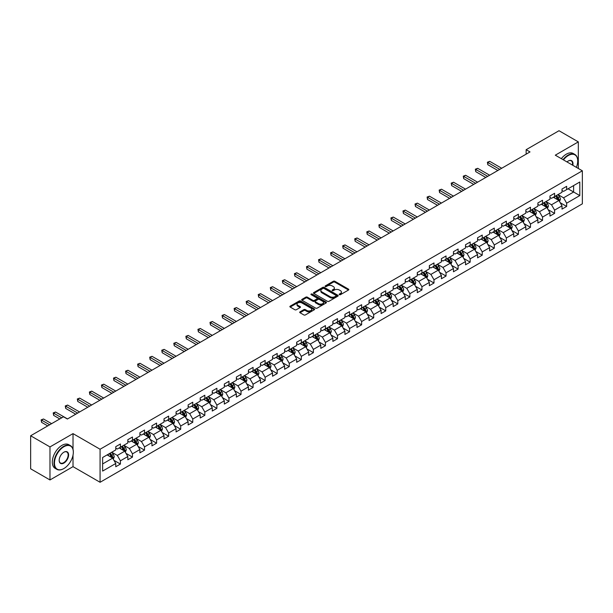 <?xml version="1.0" encoding="UTF-8"?>
<svg xmlns="http://www.w3.org/2000/svg" width="613" height="613" viewBox="0 0 613 613"><rect width="100%" height="100%" fill="white"/><g stroke="black" fill="none" stroke-linecap="round" stroke-linejoin="round"><path stroke-width="0.92" d="M339.38 294.684A0.751 0.437 0 0 0 340.445 294.684L348.506 290.026A1.073 0.621 0 0 0 348.82 289.589A1.073 0.621 0 0 0 348.506 289.152L334.844 281.267A1.073 0.621 0 0 0 333.326 281.267L325.265 285.919A0.751 0.437 0 0 0 326.331 286.532L327.373 285.934A3.433 1.985 0 0 1 332.231 285.934L333.365 286.593A3.433 1.985 0 0 1 334.369 287.995A3.433 1.985 0 0 1 333.365 289.397L332.323 289.995A0.751 0.437 0 0 0 333.388 290.608L334.43 290.01A3.433 1.985 0 0 1 339.288 290.01L340.422 290.662A3.433 1.985 0 0 1 341.426 292.064A3.433 1.985 0 0 1 340.422 293.466L339.38 294.071A0.751 0.437 0 0 0 339.38 294.684L339.38 294.071M300.01 311.848A1.073 0.621 0 0 0 299.696 312.285A1.073 0.621 0 0 0 300.01 312.722L303.849 314.936A1.073 0.621 0 0 0 305.366 314.936L314.316 309.764A1.073 0.621 0 0 0 314.63 309.327A1.073 0.621 0 0 0 314.316 308.891L300.661 301.006A1.073 0.621 0 0 0 299.144 301.006L290.187 306.171A1.073 0.621 0 0 0 289.872 306.615A1.073 0.621 0 0 0 290.187 307.052L294.815 309.726A1.073 0.621 0 0 0 296.332 309.726L300.163 307.511A1.073 0.621 0 0 0 300.477 307.075A1.073 0.621 0 0 0 300.163 306.638L297.872 305.312A2.873 1.655 0 0 1 297.029 304.14A2.873 1.655 0 0 1 298.799 302.607A2.873 1.655 0 0 1 301.925 302.968L310.921 308.155A2.873 1.655 0 0 1 311.764 309.327A2.873 1.655 0 0 1 309.994 310.86A2.873 1.655 0 0 1 306.86 310.5L305.366 309.634A1.073 0.621 0 0 0 303.849 309.634L300.01 311.848L300.01 312.722M73.016 433.621L49.975 446.923L30.65 435.766L30.65 468.799L49.975 479.956L73.016 466.654L100.08 482.278L100.08 449.245L73.016 433.621L73.016 449.298M578.327 168.483L578.327 141.887L555.294 155.181L582.35 170.805L100.08 449.245M578.327 141.887L559.002 130.722L526.146 149.695L526.146 154.154M30.65 435.766L63.507 416.794L67.376 419.024L530.007 151.924L526.146 149.695M327.449 301.312A1.073 0.621 0 0 0 328.966 301.312L337.916 296.14A1.073 0.621 0 0 0 338.23 295.704A1.073 0.621 0 0 0 337.916 295.267L324.262 287.382A1.073 0.621 0 0 0 322.744 287.382L313.787 292.547A1.073 0.621 0 0 0 313.473 292.983A1.073 0.621 0 0 0 313.787 293.428L327.449 301.312M311.465 294.845A0.751 0.437 0 0 1 312.232 294.953L312.232 294.056L326.116 302.079A1.073 0.621 0 0 1 326.43 302.516A1.073 0.621 0 0 1 326.116 302.952L317.166 308.124A1.073 0.621 0 0 1 315.649 308.124L301.987 300.24L301.987 299.359A1.073 0.621 0 0 0 301.673 299.803A1.073 0.621 0 0 0 301.987 300.24M301.987 299.359L305.818 297.152A1.073 0.621 0 0 1 307.335 297.152L312.875 300.347A1.073 0.621 0 0 0 314.392 300.347L316.936 298.876A1.073 0.621 0 0 0 317.25 298.439A1.073 0.621 0 0 0 316.936 298.002L311.166 294.677A0.751 0.437 0 0 1 312.232 294.056M100.08 482.278L582.35 203.838L582.35 170.805M113.957 460.34L120.409 464.064L120.409 460.807L127.833 456.524L127.833 459.781L132.469 457.099L132.469 453.842L139.894 449.559L139.894 452.815L144.53 450.141L144.53 446.877L151.955 442.594L151.955 445.85L156.591 443.176L156.591 439.919L164.016 435.628L164.016 438.893L168.652 436.211L168.652 432.954L176.077 428.671L176.077 431.927L180.712 429.246L180.712 425.989L188.137 421.706L188.137 424.962L192.773 422.288L192.773 419.024L200.198 414.74L200.198 417.997L204.834 415.323L204.834 412.066L212.259 407.775L212.259 411.039L216.895 408.358L216.895 405.101L224.32 400.818L224.32 404.074L228.956 401.392L228.956 398.136L236.38 393.853L236.38 397.109L241.016 394.435L241.016 391.171L248.441 386.887L248.441 390.144L253.077 387.47L253.077 384.213L260.502 379.93L260.502 383.186L265.138 380.504L265.138 377.248L272.563 372.965L272.563 376.221L277.199 373.547L277.199 370.283L284.624 365.999L284.624 369.256L289.259 366.582L289.259 363.325L296.684 359.034L296.684 362.298L301.32 359.616L301.32 356.36L308.745 352.077L308.745 355.333L313.381 352.651L313.381 349.395L320.806 345.111L320.806 348.368L325.442 345.694L325.442 342.429L332.867 338.146L332.867 341.403L337.502 338.728L337.502 335.472L344.927 331.181L344.927 334.445L349.563 331.763L349.563 328.507L356.988 324.223L356.988 327.48L361.624 324.798L361.624 321.541L369.049 317.258L369.049 320.515L373.685 317.841L373.685 314.576L381.11 310.293L381.11 313.549L385.746 310.875L385.746 307.619L393.171 303.328L393.171 306.592L397.806 303.91L397.806 300.654L405.231 296.37L405.231 299.627L409.867 296.945L409.867 293.688L417.292 289.405L417.292 292.662L421.928 289.987L421.928 286.723L429.353 282.44L429.353 285.696L433.989 283.022L433.989 279.766L441.414 275.475L441.414 278.739L446.049 276.057L446.049 272.8L453.467 268.517L453.467 271.774L458.11 269.092L458.11 265.835L465.528 261.552L465.528 264.808L470.171 262.134L470.171 258.87L477.588 254.587L477.588 257.851L482.232 255.169L482.232 251.912L489.649 247.629L489.649 250.886L494.293 248.204L494.293 244.947L501.71 240.664L501.71 243.92L506.353 241.246L506.353 237.982L513.771 233.699L513.771 236.955L518.414 234.281L518.414 231.024L525.831 226.733L525.831 229.998L530.475 227.316L530.475 224.059L537.892 219.776L537.892 223.032L542.536 220.351L542.536 217.094L549.953 212.811L549.953 216.067L554.596 213.393L554.596 210.129L562.014 205.845L562.014 209.102L566.657 206.428L566.657 203.171L579.798 195.578L579.798 182.007L573.615 185.578L573.615 192.007L579.798 195.578M120.409 464.064L115.773 466.746L115.773 463.482L102.624 471.075L102.624 457.505L115.773 449.911L115.773 446.655L120.409 443.981L120.409 447.237L127.833 442.954L127.833 439.69L132.469 437.015L132.469 440.272L139.894 435.989L139.894 432.732L144.53 430.05L144.53 433.307L151.955 429.023L151.955 425.767L156.591 423.085L156.591 426.349L164.016 422.058L164.016 418.802L168.652 416.127L168.652 419.384L176.077 415.101L176.077 411.844L180.712 409.162L180.712 412.419L188.137 408.135L188.137 404.879L192.773 402.197L192.773 405.461L200.198 401.17L200.198 397.914L204.834 395.239L204.834 398.496L212.259 394.213L212.259 390.948L216.895 388.274L216.895 391.531L224.32 387.247L224.32 383.991L228.956 381.309L228.956 384.566L236.38 380.282L236.38 377.026L241.016 374.344L241.016 377.608L248.441 373.317L248.441 370.06L253.077 367.386L253.077 370.643L260.502 366.359L260.502 363.095L265.138 360.421L265.138 363.678L272.563 359.394L272.563 356.138L277.199 353.456L277.199 356.712L284.624 352.429L284.624 349.172L289.259 346.491L289.259 349.755L296.684 345.464L296.684 342.207L301.32 339.533L301.32 342.79L308.745 338.506L308.745 335.242L313.381 332.568L313.381 335.824L320.806 331.541L320.806 328.284L325.442 325.603L325.442 328.859L332.867 324.576L332.867 321.319L337.502 318.637L337.502 321.902L344.927 317.611L344.927 314.354L349.563 311.68L349.563 314.936L356.988 310.653L356.988 307.389L361.624 304.715L361.624 307.971L369.049 303.688L369.049 300.431L373.685 297.749L373.685 301.006L381.11 296.723L381.11 293.466L385.746 290.792L385.746 294.048L393.171 289.765L393.171 286.501L397.806 283.827L397.806 287.083L405.231 282.8L405.231 279.543L409.867 276.861L409.867 280.118L417.292 275.835L417.292 272.578L421.928 269.896L421.928 273.16L429.353 268.869L429.353 265.613L433.989 262.939L433.989 266.195L441.414 261.912L441.414 258.648L446.049 255.973L446.049 259.23L453.467 254.947L453.467 251.69L458.11 249.008L458.11 252.265L465.528 247.981L465.528 244.725L470.171 242.043L470.171 245.307L477.588 241.016L477.588 237.76L482.232 235.085L482.232 238.342L489.649 234.059L489.649 230.794L494.293 228.12L494.293 231.377L501.71 227.094L501.71 223.837L506.353 221.155L506.353 224.412L513.771 220.128L513.771 216.872L518.414 214.19L518.414 217.454L525.831 213.163L525.831 209.907L530.475 207.232L530.475 210.489L537.892 206.206L537.892 202.941L542.536 200.267L542.536 203.524L549.953 199.24L549.953 195.984L554.596 193.302L554.596 196.558L562.014 192.275L562.014 189.019L566.657 186.337L566.657 189.601L579.798 182.007M119.175 447.95L124.738 451.168L117.321 455.451L111.75 452.233M115.773 448.126L117.321 449.022L120.409 447.237M117.321 455.451L120.409 460.807M124.738 451.168L127.833 456.524M131.236 440.985L136.799 444.203L129.381 448.486L123.811 445.276M127.833 441.168L129.381 442.057L132.469 440.272M129.381 448.486L132.469 453.842M136.799 444.203L139.894 449.559M143.296 434.027L148.859 437.238L141.442 441.521L135.871 438.31M139.894 434.203L141.442 435.092L144.53 433.307M141.442 441.521L144.53 446.877M148.859 437.238L151.955 442.594M155.357 427.062L160.92 430.272L153.503 434.563L147.932 431.345M151.955 427.238L153.503 428.135L156.591 426.349M153.503 434.563L156.591 439.919M160.92 430.272L164.016 435.628M167.418 420.097L172.981 423.315L165.564 427.598L159.993 424.38M164.016 420.273L165.564 421.169L168.652 419.384M165.564 427.598L168.652 432.954M172.981 423.315L176.077 428.671M179.479 413.131L185.042 416.35L177.617 420.633L172.054 417.422M176.077 413.315L177.617 414.204L180.712 412.419M177.617 420.633L180.712 425.989M185.042 416.35L188.137 421.706M191.54 406.174L197.102 409.384L189.678 413.668L184.115 410.457M188.137 406.35L189.678 407.247L192.773 405.461M189.678 413.668L192.773 419.024M197.102 409.384L200.198 414.74M203.6 399.209L209.163 402.419L201.738 406.71L196.175 403.492M200.198 399.385L201.738 400.281L204.834 398.496M201.738 406.71L204.834 412.066M209.163 402.419L212.259 407.775M215.661 392.243L221.224 395.462L213.799 399.745L208.236 396.527M212.259 392.427L213.799 393.316L216.895 391.531M213.799 399.745L216.895 405.101M221.224 395.462L224.32 400.818M227.722 385.286L233.285 388.496L225.86 392.78L220.297 389.569M224.32 385.462L225.86 386.351L228.956 384.566M225.86 392.78L228.956 398.136M233.285 388.496L236.38 393.853M239.783 378.321L245.346 381.531L237.921 385.815L232.358 382.604M236.38 378.497L237.921 379.393L241.016 377.608M237.921 385.815L241.016 391.171M245.346 381.531L248.441 386.887M251.843 371.355L257.406 374.566L249.981 378.857L244.418 375.639M248.441 371.532L249.981 372.428L253.077 370.643M249.981 378.857L253.077 384.213M257.406 374.566L260.502 379.93M263.904 364.39L269.467 367.608L262.042 371.892L256.479 368.681M260.502 364.574L262.042 365.463L265.138 363.678M262.042 371.892L265.138 377.248M269.467 367.608L272.563 372.965M275.965 357.433L281.528 360.643L274.103 364.927L268.54 361.716M272.563 357.609L274.103 358.498L277.199 356.712M274.103 364.927L277.199 370.283M281.528 360.643L284.624 365.999M288.026 350.467L293.589 353.678L286.164 357.961L280.601 354.751M284.624 350.644L286.164 351.54L289.259 349.755M286.164 357.961L289.259 363.325M293.589 353.678L296.684 359.034M300.086 343.502L305.649 346.72L298.224 351.004L292.662 347.786M296.684 343.678L298.224 344.575L301.32 342.79M298.224 351.004L301.32 356.36M305.649 346.72L308.745 352.077M312.147 336.537L317.71 339.755L310.285 344.039L304.722 340.828M308.745 336.721L310.285 337.61L313.381 335.824M310.285 344.039L313.381 349.395M317.71 339.755L320.806 345.111M324.208 329.579L329.771 332.79L322.346 337.073L316.783 333.863M320.806 329.756L322.346 330.645L325.442 328.859M322.346 337.073L325.442 342.429M329.771 332.79L332.867 338.146M336.269 322.614L341.832 325.825L334.407 330.116L328.844 326.898M332.867 322.79L334.407 323.687L337.502 321.902M334.407 330.116L337.502 335.472M341.832 325.825L344.927 331.181M348.33 315.649L353.893 318.867L346.468 323.151L340.905 319.932M344.927 315.825L346.468 316.722L349.563 314.936M346.468 323.151L349.563 328.507M353.893 318.867L356.988 324.223M360.383 308.684L365.953 311.902L358.528 316.185L352.965 312.975M356.988 308.868L358.528 309.757L361.624 307.971M358.528 316.185L361.624 321.541M365.953 311.902L369.049 317.258M372.443 301.726L378.014 304.937L370.589 309.22L365.026 306.01M369.049 301.902L370.589 302.799L373.685 301.006M370.589 309.22L373.685 314.576M378.014 304.937L381.11 310.293M384.504 294.761L390.075 297.972L382.65 302.263L377.087 299.044M381.11 294.937L382.65 295.834L385.746 294.048M382.65 302.263L385.746 307.619M390.075 297.972L393.171 303.328M396.565 287.796L402.136 291.014L394.711 295.297L389.148 292.079M393.171 287.98L394.711 288.869L397.806 287.083M394.711 295.297L397.806 300.654M402.136 291.014L405.231 296.37M408.626 280.831L414.196 284.049L406.771 288.332L401.209 285.122M405.231 281.015L406.771 281.903L409.867 280.118M406.771 288.332L409.867 293.688M414.196 284.049L417.292 289.405M420.687 273.873L426.257 277.084L418.832 281.367L413.269 278.156M417.292 274.049L418.832 274.946L421.928 273.16M418.832 281.367L421.928 286.723M426.257 277.084L429.353 282.44M432.747 266.908L438.318 270.118L430.893 274.409L425.33 271.191M429.353 267.084L430.893 267.981L433.989 266.195M430.893 274.409L433.989 279.766M438.318 270.118L441.414 275.475M444.808 259.943L450.379 263.161L442.954 267.444L437.391 264.234M441.414 260.127L442.954 261.015L446.049 259.23M442.954 267.444L446.049 272.8M450.379 263.161L453.467 268.517M456.869 252.985L462.44 256.196L455.015 260.479L449.452 257.268M453.467 253.161L455.015 254.05L458.11 252.265M455.015 260.479L458.11 265.835M462.44 256.196L465.528 261.552M468.93 246.02L474.5 249.23L467.075 253.514L461.512 250.303M465.528 246.196L467.075 247.093L470.171 245.307M467.075 253.514L470.171 258.87M474.5 249.23L477.588 254.587M480.99 239.055L486.561 242.273L479.136 246.556L473.573 243.338M477.588 239.231L479.136 240.127L482.232 238.342M479.136 246.556L482.232 251.912M486.561 242.273L489.649 247.629M493.051 232.089L498.622 235.308L491.197 239.591L485.634 236.38M489.649 232.273L491.197 233.162L494.293 231.377M491.197 239.591L494.293 244.947M498.622 235.308L501.71 240.664M505.112 225.132L510.683 228.343L503.258 232.626L497.695 229.415M501.71 225.308L503.258 226.197L506.353 224.412M503.258 232.626L506.353 237.982M510.683 228.343L513.771 233.699M517.173 218.167L522.743 221.377L515.318 225.668L509.755 222.45M513.771 218.343L515.318 219.239L518.414 217.454M515.318 225.668L518.414 231.024M522.743 221.377L525.831 226.733M529.234 211.201L534.804 214.42L527.379 218.703L521.816 215.485M525.831 211.378L527.379 212.274L530.475 210.489M527.379 218.703L530.475 224.059M534.804 214.42L537.892 219.776M541.294 204.236L546.865 207.455L539.44 211.738L533.877 208.527M537.892 204.42L539.44 205.309L542.536 203.524M539.44 211.738L542.536 217.094M546.865 207.455L549.953 212.811M553.355 197.279L558.926 200.489L551.501 204.773L545.938 201.562M549.953 197.455L551.501 198.344L554.596 196.558M551.501 204.773L554.596 210.129M558.926 200.489L562.014 205.845M568.044 188.796L573.615 192.007L563.562 197.815L557.999 194.597M562.014 190.49L563.562 191.386L566.657 189.601M563.562 197.815L566.657 203.171M49.975 446.923L49.975 479.956M102.624 463.934L112.677 458.126L107.114 454.915M112.677 458.126L115.773 463.482M560.198 202.696L566.657 206.428M548.137 209.661L554.596 213.393M536.076 216.627L542.536 220.351M524.015 223.592L530.475 227.316M511.955 230.549L518.414 234.281M499.894 237.515L506.353 241.246M487.833 244.48L494.293 248.204M475.772 251.445L482.232 255.169M463.712 258.402L470.171 262.134M451.651 265.368L458.11 269.092M439.59 272.333L446.049 276.057M427.529 279.298L433.989 283.022M415.468 286.256L421.928 289.987M403.408 293.221L409.867 296.945M391.347 300.186L397.806 303.91M379.286 307.144L385.746 310.875M367.225 314.109L373.685 317.841M355.165 321.074L361.624 324.798M343.104 328.039L349.563 331.763M331.043 334.997L337.502 338.728M318.982 341.962L325.442 345.694M306.929 348.927L313.381 352.651M294.868 355.892L301.32 359.616M282.808 362.85L289.259 366.582M270.747 369.815L277.199 373.547M258.686 376.78L265.138 380.504M246.625 383.746L253.077 387.47M234.564 390.703L241.016 394.435M222.504 397.668L228.956 401.392M210.443 404.634L216.895 408.358M198.382 411.599L204.834 415.323M186.321 418.556L192.773 422.288M174.261 425.522L180.712 429.246M162.2 432.487L168.652 436.211M150.139 439.444L156.591 443.176M138.078 446.41L144.53 450.141M126.017 453.375L132.469 457.099M73.016 466.654L73.016 455.137M339.679 294.792L340.422 294.363A3.433 1.985 0 0 0 341.426 292.96L341.426 292.064M334.369 287.995L334.369 288.884A3.433 1.985 0 0 1 333.365 290.286L332.621 290.715M348.506 289.152L348.506 290.026L334.844 282.156A1.073 0.621 0 0 0 333.326 282.156L325.564 286.639M337.916 295.267L337.916 296.14L324.262 288.271A1.073 0.621 0 0 0 322.744 288.271L313.802 293.435M336.024 296.01A0.751 0.437 0 0 0 336.024 295.397L324.032 288.47A0.751 0.437 0 0 0 322.967 288.47L321.871 289.106A3.433 1.985 0 0 0 320.86 290.508A3.433 1.985 0 0 0 321.871 291.911L330.062 296.646A3.433 1.985 0 0 0 334.92 296.646L336.024 296.01L336.024 296.899A0.751 0.437 0 0 0 336.238 296.592L336.238 295.704M320.86 290.508L320.86 291.405A3.433 1.985 0 0 0 321.871 292.807L321.871 291.911M336.024 296.899L334.92 297.535A3.433 1.985 0 0 1 330.062 297.535L321.871 292.807M302.002 300.247L305.818 298.041L305.818 297.152M317.25 298.439L317.25 299.336A1.073 0.621 0 0 1 316.936 299.772L314.392 301.244A1.073 0.621 0 0 1 312.875 301.244L307.335 298.041A1.073 0.621 0 0 0 305.818 298.041M312.232 294.953L326.101 302.96M318.622 303.665A2.873 1.655 0 0 0 321.756 304.025A2.873 1.655 0 0 0 323.526 302.493A2.873 1.655 0 0 0 322.683 301.32L319.519 299.496A1.073 0.621 0 0 0 318.001 299.496L315.457 300.96A1.073 0.621 0 0 0 315.143 301.397A1.073 0.621 0 0 0 315.457 301.834L318.622 303.665L318.622 304.561A2.873 1.655 0 0 0 321.756 304.922A2.873 1.655 0 0 0 323.526 303.389L323.526 302.493M315.143 301.397L315.143 302.293A1.073 0.621 0 0 0 315.457 302.73L315.457 301.834M318.622 304.561L315.457 302.73M311.764 309.327L311.764 310.224A2.873 1.655 0 0 1 309.994 311.756A2.873 1.655 0 0 1 306.86 311.396L305.366 310.53A1.073 0.621 0 0 0 303.849 310.53L300.025 312.73M297.029 304.14L297.029 305.029A2.873 1.655 0 0 0 297.872 306.201L297.872 305.312M300.148 307.519L297.872 306.201M314.316 308.891L314.316 309.764L300.661 301.895A1.073 0.621 0 0 0 299.144 301.895L290.202 307.059M559.539 201.547L560.458 199.233A2.896 1.67 -120 0 0 559.531 196.765L557.937 194.635M555.156 198.313L554.068 196.865M501.71 168.261L489.756 161.357L487.818 162.476L487.818 164.705L497.848 170.498M555.539 196.014L557.133 198.145A2.896 1.67 60 0 1 557.96 199.892L558.887 199.355A2.896 1.67 -120 0 0 558.06 197.608L556.466 195.486M555.738 195.899L557.508 198.267A1.479 0.851 60 0 1 557.776 198.712L558.887 199.355M487.818 164.705L487.396 162.23L499.779 169.38M487.396 162.23L489.756 161.357M576.373 167.357A13.34 7.701 120 0 0 577.714 160.989A13.34 7.701 120 0 0 568.282 155.541A13.34 7.701 120 0 0 563.431 159.886M563.033 159.656A13.67 7.892 -60 0 1 568.044 155.143A13.67 7.892 -60 0 1 574.879 154.461A13.67 7.892 -60 0 1 577.714 160.721A13.67 7.892 -60 0 1 577.714 160.851M566.987 161.939A6.666 3.854 -60 0 1 568.282 160.989L568.282 160.989A6.666 3.854 -60 0 1 572.818 165.303M561.332 158.675A13.67 7.892 -60 0 1 566.343 154.154A13.67 7.892 -60 0 1 573.178 153.48L574.879 154.461M572.396 165.058A6.345 3.663 120 0 0 571.216 160.805A6.345 3.663 120 0 0 568.159 161.058M63.66 468.661L63.898 468.531A13.34 7.701 120 0 0 73.33 452.195A13.34 7.701 120 0 0 63.898 446.747A13.34 7.701 120 0 0 54.465 463.083A13.34 7.701 120 0 0 63.898 468.531L63.66 468.661A13.67 7.892 -60 0 1 56.825 469.336A13.67 7.892 -60 0 1 54.733 458.386A13.67 7.892 -60 0 1 63.66 446.341A13.67 7.892 -60 0 1 70.495 445.666A13.67 7.892 -60 0 1 73.33 451.927A13.67 7.892 -60 0 1 73.322 452.057M63.898 463.083A6.666 3.854 -60 0 1 59.177 460.363A6.666 3.854 -60 0 1 63.898 452.195L63.898 452.195A6.666 3.854 -60 0 1 68.61 454.915A6.666 3.854 -60 0 1 63.898 463.083M59.177 460.225A6.345 3.663 120 0 0 60.488 462.991A6.345 3.663 120 0 0 63.66 462.677A6.345 3.663 120 0 0 67.805 457.091A6.345 3.663 120 0 0 66.832 452.011A6.345 3.663 120 0 0 63.775 452.264M56.825 469.336L55.132 468.355A13.67 7.892 -60 0 1 53.032 457.405A13.67 7.892 -60 0 1 61.959 445.36A13.67 7.892 -60 0 1 68.794 444.686L70.495 445.666M547.478 208.512L548.397 206.198A2.896 1.67 -120 0 0 547.47 203.731L545.876 201.6M543.095 205.278L542.007 203.83M489.649 175.226L477.696 168.322L475.757 169.433L475.757 171.671L485.787 177.456M543.478 202.98L545.072 205.11A2.896 1.67 60 0 1 545.899 206.857L546.827 206.32A2.896 1.67 -120 0 0 545.999 204.573L544.405 202.443M543.677 202.865L545.447 205.225A1.479 0.851 60 0 1 545.716 205.677L546.827 206.32M475.757 171.671L475.336 169.188L487.718 176.345M475.336 169.188L477.696 168.322M535.417 215.477L536.337 213.155A2.896 1.67 -120 0 0 535.41 210.688L533.816 208.558M531.034 212.236L529.946 210.795M477.588 182.191L465.635 175.287L463.696 176.398L463.696 178.628L473.726 184.421M531.417 209.945L533.011 212.075A2.896 1.67 60 0 1 533.839 213.814L534.766 213.278A2.896 1.67 -120 0 0 533.938 211.539L532.345 209.408M531.617 209.83L533.387 212.19A1.479 0.851 60 0 1 533.655 212.642L534.766 213.278M463.696 178.628L463.275 176.153L475.657 183.302M463.275 176.153L465.635 175.287M523.356 222.435L524.276 220.121A2.896 1.67 -120 0 0 523.349 217.653L521.755 215.523M518.973 219.201L517.885 217.753M465.528 189.149L453.574 182.245L451.635 183.364L451.635 185.593L461.666 191.386M519.357 216.91L520.95 219.04A2.896 1.67 60 0 1 521.778 220.78L522.705 220.243A2.896 1.67 -120 0 0 521.878 218.504L520.284 216.374M519.556 216.787L521.326 219.155A1.479 0.851 60 0 1 521.594 219.6L522.705 220.243M451.635 185.593L451.214 183.118L463.597 190.268M451.214 183.118L453.574 182.245M511.296 229.4L512.215 227.086A2.896 1.67 -120 0 0 511.288 224.619L509.694 222.488M506.913 226.166L505.825 224.718M453.467 196.114L441.513 189.21L439.575 190.329L439.575 192.559L449.605 198.344M507.296 223.868L508.89 225.998A2.896 1.67 60 0 1 509.717 227.745L510.644 227.208A2.896 1.67 -120 0 0 509.817 225.461L508.223 223.331M507.495 223.753L509.265 226.12A1.479 0.851 60 0 1 509.533 226.565L510.644 227.208M439.575 192.559L439.153 190.084L451.536 197.233M439.153 190.084L441.513 189.21M499.235 236.365L500.154 234.043A2.896 1.67 -120 0 0 499.227 231.576L497.633 229.454M494.852 233.132L493.764 231.683M441.406 203.079L429.452 196.175L427.514 197.286L427.514 199.524L437.544 205.309M495.235 230.833L496.829 232.963A2.896 1.67 60 0 1 497.656 234.71L498.584 234.174A2.896 1.67 -120 0 0 497.756 232.427L496.162 230.296M495.434 230.718L497.204 233.078A1.479 0.851 60 0 1 497.472 233.53L498.584 234.174M427.514 199.524L427.092 197.041L439.475 204.198M427.092 197.041L429.452 196.175M487.174 243.33L488.094 241.009A2.896 1.67 -120 0 0 487.166 238.541L485.573 236.411M482.791 240.089L481.703 238.641M429.345 210.044L417.392 203.141L415.453 204.252L415.453 206.481L425.483 212.274M483.174 237.798L484.768 239.928A2.896 1.67 60 0 1 485.596 241.668L486.523 241.131A2.896 1.67 -120 0 0 485.695 239.392L484.101 237.262M483.373 237.683L485.144 240.043A1.479 0.851 60 0 1 485.412 240.495L486.523 241.131M415.453 206.481L415.032 204.006L427.414 211.156M415.032 204.006L417.392 203.141M475.113 250.288L476.033 247.974A2.896 1.67 -120 0 0 475.106 245.506L473.512 243.376M470.73 247.054L469.642 245.606M417.284 217.002L405.331 210.098L403.392 211.217L403.392 213.447L413.423 219.239M471.113 244.763L472.707 246.893A2.896 1.67 60 0 1 473.535 248.633L474.462 248.096A2.896 1.67 -120 0 0 473.634 246.357L472.041 244.227M471.313 244.641L473.083 247.008A1.479 0.851 60 0 1 473.351 247.453L474.462 248.096M403.392 213.447L402.971 210.972L415.353 218.121M402.971 210.972L405.331 210.098M463.053 257.253L463.972 254.939A2.896 1.67 -120 0 0 463.045 252.472L461.451 250.342M458.67 254.02L457.582 252.571M405.224 223.967L393.27 217.063L391.332 218.182L391.332 220.412L401.362 226.197M459.053 251.721L460.647 253.851A2.896 1.67 60 0 1 461.474 255.598L462.401 255.062A2.896 1.67 -120 0 0 461.574 253.315L459.98 251.184M459.252 251.606L461.022 253.966A1.479 0.851 60 0 1 461.29 254.418L462.401 255.062M391.332 220.412L390.91 217.937L403.293 225.086M390.91 217.937L393.27 217.063M450.992 264.218L451.911 261.897A2.896 1.67 -120 0 0 450.984 259.429L449.39 257.299M446.609 260.985L445.521 259.537M393.163 230.932L381.209 224.029L379.271 225.14L379.271 227.377L389.301 233.162M446.992 258.686L448.586 260.816A2.896 1.67 60 0 1 449.413 262.556L450.348 262.027A2.896 1.67 -120 0 0 449.513 260.28L447.919 258.15M447.191 258.571L448.961 260.931A1.479 0.851 60 0 1 449.229 261.383L450.348 262.027M379.271 227.377L378.849 224.894L391.232 232.051M378.849 224.894L381.209 224.029M438.931 271.184L439.85 268.862A2.896 1.67 -120 0 0 438.923 266.394L437.33 264.264M434.548 267.942L433.46 266.494M381.11 237.898L369.149 230.986L367.21 232.105L367.21 234.335L377.24 240.127M434.931 265.651L436.525 267.781A2.896 1.67 60 0 1 437.353 269.521L438.287 268.984A2.896 1.67 -120 0 0 437.452 267.245L435.858 265.115M435.13 265.536L436.9 267.896A1.479 0.851 60 0 1 437.169 268.341L438.287 268.984M367.21 234.335L366.789 231.86L379.171 239.009M366.789 231.86L369.149 230.986M426.87 278.141L427.79 275.827A2.896 1.67 -120 0 0 426.863 273.36L425.269 271.23M422.487 274.908L421.399 273.459M369.049 244.855L357.088 237.951L355.149 239.07L355.149 241.3L365.179 247.093M422.87 272.609L424.464 274.739A2.896 1.67 60 0 1 425.292 276.486L426.227 275.95A2.896 1.67 -120 0 0 425.391 274.21L423.798 272.08M423.07 272.494L424.84 274.862A1.479 0.851 60 0 1 425.108 275.306L426.227 275.95M355.149 241.3L354.728 238.825L367.11 245.974M354.728 238.825L357.088 237.951M414.809 285.106L415.729 282.792A2.896 1.67 -120 0 0 414.802 280.325L413.208 278.195M410.426 281.873L409.338 280.425M356.988 251.82L345.027 244.916L343.088 246.035L343.088 248.265L353.119 254.05M410.81 279.574L412.403 281.704A2.896 1.67 60 0 1 413.231 283.451L414.166 282.915A2.896 1.67 -120 0 0 413.331 281.168L411.737 279.038M411.009 279.459L412.779 281.819A1.479 0.851 60 0 1 413.047 282.271L414.166 282.915M343.088 248.265L342.667 245.79L355.05 252.939M342.667 245.79L345.027 244.916M402.749 292.072L403.668 289.75A2.896 1.67 -120 0 0 402.741 287.282L401.147 285.152M398.366 288.83L397.278 287.39M344.927 258.786L332.966 251.882L331.028 252.993L331.028 255.23L341.058 261.015M398.749 286.539L400.343 288.669A2.896 1.67 60 0 1 401.17 290.409L402.105 289.872A2.896 1.67 -120 0 0 401.27 288.133L399.676 286.003M398.948 286.424L400.718 288.784A1.479 0.851 60 0 1 400.986 289.236L402.105 289.872M331.028 255.23L330.606 252.748L342.989 259.897M330.606 252.748L332.966 251.882M390.688 299.029L391.607 296.715A2.896 1.67 -120 0 0 390.68 294.248L389.086 292.117M386.305 295.795L385.217 294.347M332.867 265.751L320.906 258.839L318.967 259.958L318.967 262.188L328.997 267.981M386.688 293.504L388.282 295.635A2.896 1.67 60 0 1 389.109 297.374L390.044 296.838A2.896 1.67 -120 0 0 389.209 295.098L387.615 292.968M386.887 293.382L388.657 295.75A1.479 0.851 60 0 1 388.926 296.194L390.044 296.838M318.967 262.188L318.545 259.713L330.928 266.862M318.545 259.713L320.906 258.839M378.627 305.994L379.547 303.68A2.896 1.67 -120 0 0 378.619 301.213L377.026 299.083M374.244 302.761L373.156 301.312M320.806 272.708L308.845 265.804L306.906 266.923L306.906 269.153L316.936 274.946M374.627 300.462L376.221 302.592A2.896 1.67 60 0 1 377.049 304.339L377.983 303.803A2.896 1.67 -120 0 0 377.148 302.063L375.554 299.933M374.827 300.347L376.597 302.715A1.479 0.851 60 0 1 376.865 303.159L377.983 303.803M306.906 269.153L306.485 266.678L318.867 273.827M306.485 266.678L308.845 265.804M366.566 312.959L367.486 310.645A2.896 1.67 -120 0 0 366.559 308.178L364.965 306.048M362.183 309.726L361.095 308.278M308.745 279.674L296.784 272.77L294.845 273.888L294.845 276.118L304.876 281.903M362.567 307.427L364.16 309.557A2.896 1.67 60 0 1 364.988 311.304L365.923 310.768A2.896 1.67 -120 0 0 365.087 309.021L363.494 306.891M362.766 307.312L364.536 309.672A1.479 0.851 60 0 1 364.804 310.124L365.923 310.768M294.845 276.118L294.424 273.636L306.806 280.792M294.424 273.636L296.784 272.77M354.506 319.925L355.425 317.603A2.896 1.67 -120 0 0 354.498 315.136L352.904 313.005M350.123 316.683L349.035 315.243M296.684 286.639L284.723 279.735L282.785 280.846L282.785 283.083L292.815 288.869M350.506 314.392L352.1 316.523A2.896 1.67 60 0 1 352.927 318.262L353.862 317.726A2.896 1.67 -120 0 0 353.027 315.986L351.433 313.856M350.705 314.277L352.475 316.637A1.479 0.851 60 0 1 352.743 317.09L353.862 317.726M282.785 283.083L282.363 280.601L294.746 287.75M282.363 280.601L284.723 279.735M342.445 326.882L343.364 324.568A2.896 1.67 -120 0 0 342.437 322.101L340.843 319.971M338.062 323.649L336.974 322.2M284.624 293.604L272.662 286.692L270.731 287.811L270.731 290.041L280.754 295.834M338.445 321.358L340.039 323.488A2.896 1.67 60 0 1 340.874 325.227L341.801 324.691A2.896 1.67 -120 0 0 340.966 322.951L339.372 320.821M338.644 321.235L340.414 323.603A1.479 0.851 60 0 1 340.682 324.047L341.801 324.691M270.731 290.041L270.302 287.566L282.685 294.715M270.302 287.566L272.662 286.692M330.384 333.847L331.304 331.533A2.896 1.67 -120 0 0 330.376 329.066L328.783 326.936M326.001 330.614L324.913 329.166M272.563 300.562L260.602 293.658L258.671 294.776L258.671 297.006L268.693 302.799M326.384 328.315L327.978 330.445A2.896 1.67 60 0 1 328.813 332.192L329.74 331.656A2.896 1.67 -120 0 0 328.905 329.909L327.311 327.779M326.583 328.2L328.353 330.568A1.479 0.851 60 0 1 328.622 331.012L329.74 331.656M258.671 297.006L258.242 294.531L270.624 301.68M258.242 294.531L260.602 293.658M318.323 340.813L319.243 338.499A2.896 1.67 -120 0 0 318.316 336.031L316.722 333.901M313.94 337.579L312.852 336.131M260.502 307.527L248.541 300.623L246.61 301.734L246.61 303.971L256.632 309.757M314.323 335.28L315.917 337.411A2.896 1.67 60 0 1 316.752 339.158L317.68 338.621A2.896 1.67 -120 0 0 316.844 336.874L315.251 334.744M314.523 335.165L316.293 337.525A1.479 0.851 60 0 1 316.561 337.978L317.68 338.621M246.61 303.971L246.181 301.489L258.563 308.646M246.181 301.489L248.541 300.623M306.262 347.778L307.182 345.456A2.896 1.67 -120 0 0 306.255 342.989L304.661 340.859M301.88 344.537L300.791 343.096M248.441 314.492L236.48 307.588L234.549 308.699L234.549 310.929L244.572 316.722M302.263 342.246L303.856 344.376A2.896 1.67 60 0 1 304.692 346.115L305.619 345.579A2.896 1.67 -120 0 0 304.784 343.839L303.19 341.709M302.462 342.131L304.232 344.491A1.479 0.851 60 0 1 304.5 344.943L305.619 345.579M234.549 310.929L234.12 308.454L246.503 315.603M234.12 308.454L236.48 307.588M294.202 354.735L295.121 352.421A2.896 1.67 -120 0 0 294.194 349.954L292.6 347.824M289.819 351.502L288.731 350.054M236.38 321.45L224.419 314.546L222.488 315.664L222.488 317.894L232.511 323.687M290.202 349.211L291.796 351.341A2.896 1.67 60 0 1 292.631 353.08L293.558 352.544A2.896 1.67 -120 0 0 292.723 350.805L291.129 348.674M290.401 349.088L292.171 351.456A1.479 0.851 60 0 1 292.439 351.9L293.558 352.544M222.488 317.894L222.059 315.419L234.442 322.568M222.059 315.419L224.419 314.546M282.141 361.701L283.06 359.387A2.896 1.67 -120 0 0 282.133 356.919L280.539 354.789M277.758 358.467L276.67 357.019M224.32 328.415L212.359 321.511L210.428 322.63L210.428 324.859L220.45 330.645M278.141 356.168L279.735 358.298A2.896 1.67 60 0 1 280.57 360.046L281.497 359.509A2.896 1.67 -120 0 0 280.662 357.762L279.068 355.632M278.34 356.053L280.11 358.421A1.479 0.851 60 0 1 280.379 358.866L281.497 359.509M210.428 324.859L209.998 322.384L222.381 329.533M209.998 322.384L212.359 321.511M270.08 368.666L271 366.344A2.896 1.67 -120 0 0 270.072 363.877L268.479 361.747M265.697 365.432L264.609 363.984M212.259 335.38L200.298 328.476L198.367 329.587L198.367 331.825L208.389 337.61M266.08 363.134L267.674 365.264A2.896 1.67 60 0 1 268.509 367.003L269.436 366.474A2.896 1.67 -120 0 0 268.601 364.727L267.007 362.597M266.28 363.019L268.05 365.379A1.479 0.851 60 0 1 268.318 365.831L269.436 366.474M198.367 331.825L197.938 329.342L210.32 336.499M197.938 329.342L200.298 328.476M258.019 375.631L258.939 373.309A2.896 1.67 -120 0 0 258.012 370.842L256.418 368.712M253.636 372.39L252.548 370.942M200.198 342.345L188.237 335.441L186.306 336.552L186.306 338.782L196.329 344.575M254.02 370.099L255.613 372.229A2.896 1.67 60 0 1 256.449 373.968L257.376 373.432A2.896 1.67 -120 0 0 256.541 371.693L254.947 369.562M254.219 369.984L255.989 372.344A1.479 0.851 60 0 1 256.257 372.788L257.376 373.432M186.306 338.782L185.877 336.307L198.26 343.456M185.877 336.307L188.237 335.441M245.959 382.589L246.878 380.275A2.896 1.67 -120 0 0 245.951 377.807L244.357 375.677M241.576 379.355L240.488 377.907M188.137 349.303L176.176 342.399L174.245 343.518L174.245 345.747L184.268 351.54M241.959 377.064L243.553 379.194A2.896 1.67 60 0 1 244.388 380.934L245.315 380.397A2.896 1.67 -120 0 0 244.48 378.658L242.886 376.528M242.158 376.941L243.928 379.309A1.479 0.851 60 0 1 244.196 379.754L245.315 380.397M174.245 345.747L173.816 343.272L186.199 350.421M173.816 343.272L176.176 342.399M233.898 389.554L234.817 387.24A2.896 1.67 -120 0 0 233.89 384.772L232.296 382.642M229.515 386.32L228.427 384.872M176.077 356.268L164.115 349.364L162.184 350.483L162.184 352.713L172.207 358.498M229.898 384.022L231.492 386.152A2.896 1.67 60 0 1 232.327 387.899L233.254 387.362A2.896 1.67 -120 0 0 232.419 385.615L230.825 383.485M230.097 383.907L231.867 386.267A1.479 0.851 60 0 1 232.135 386.719L233.254 387.362M162.184 352.713L161.755 350.238L174.138 357.387M161.755 350.238L164.115 349.364M221.837 396.519L222.757 394.197A2.896 1.67 -120 0 0 221.829 391.73L220.236 389.6M217.454 393.285L216.366 391.837M164.016 363.233L152.055 356.329L150.124 357.44L150.124 359.678L160.146 365.463M217.837 390.987L219.431 393.117A2.896 1.67 60 0 1 220.266 394.856L221.193 394.328A2.896 1.67 -120 0 0 220.358 392.581L218.764 390.45M218.036 390.872L219.806 393.232A1.479 0.851 60 0 1 220.075 393.684L221.193 394.328M150.124 359.678L149.695 357.195L162.077 364.344M149.695 357.195L152.055 356.329M209.776 403.477L210.696 401.163A2.896 1.67 -120 0 0 209.769 398.695L208.175 396.565M205.393 400.243L204.305 398.795M151.955 370.198L139.994 363.287L138.063 364.406L138.063 366.635L148.085 372.428M205.776 397.952L207.37 400.082A2.896 1.67 60 0 1 208.205 401.821L209.133 401.285A2.896 1.67 -120 0 0 208.297 399.546L206.704 397.416M205.976 397.837L207.746 400.197A1.479 0.851 60 0 1 208.014 400.641L209.133 401.285M138.063 366.635L137.634 364.16L150.016 371.309M137.634 364.16L139.994 363.287M197.715 410.442L198.635 408.128A2.896 1.67 -120 0 0 197.708 405.66L196.114 403.53M193.333 407.208L192.244 405.76M139.894 377.156L127.933 370.252L126.002 371.371L126.002 373.601L136.025 379.393M193.716 404.909L195.309 407.04A2.896 1.67 60 0 1 196.145 408.787L197.072 408.25A2.896 1.67 -120 0 0 196.237 406.511L194.643 404.381M193.915 404.795L195.693 407.162A1.479 0.851 60 0 1 195.961 407.607L197.072 408.25M126.002 373.601L125.573 371.126L137.956 378.275M125.573 371.126L127.933 370.252M185.655 417.407L186.574 415.093A2.896 1.67 -120 0 0 185.647 412.626L184.053 410.495M181.272 414.173L180.184 412.725M127.833 384.121L115.872 377.217L113.941 378.336L113.941 380.566L123.964 386.351M181.655 411.875L183.249 414.005A2.896 1.67 60 0 1 184.084 415.752L185.011 415.216A2.896 1.67 -120 0 0 184.176 413.469L182.582 411.338M181.854 411.76L183.632 414.12A1.479 0.851 60 0 1 183.9 414.572L185.011 415.216M113.941 380.566L113.512 378.091L125.895 385.24M113.512 378.091L115.872 377.217M173.594 424.372L174.513 422.05A2.896 1.67 -120 0 0 173.586 419.583L171.992 417.453M169.211 421.131L168.123 419.69M115.773 391.086L103.812 384.182L101.881 385.293L101.881 387.531L111.903 393.316M169.594 418.84L171.188 420.97A2.896 1.67 60 0 1 172.023 422.709L172.95 422.173A2.896 1.67 -120 0 0 172.115 420.434L170.521 418.304M169.793 418.725L171.571 421.085A1.479 0.851 60 0 1 171.839 421.537L172.95 422.173M101.881 387.531L101.451 385.048L113.834 392.197M101.451 385.048L103.812 384.182M161.533 431.33L162.453 429.016A2.896 1.67 -120 0 0 161.525 426.548L159.932 424.418M157.15 428.096L156.062 426.648M103.712 398.052L91.751 391.14L89.82 392.259L89.82 394.488L99.842 400.281M157.533 425.805L159.127 427.935A2.896 1.67 60 0 1 159.962 429.675L160.89 429.138A2.896 1.67 -120 0 0 160.054 427.399L158.46 425.269M157.74 425.683L159.51 428.05A1.479 0.851 60 0 1 159.778 428.495L160.89 429.138M89.82 394.488L89.391 392.014L101.773 399.163M89.391 392.014L91.751 391.14M149.472 438.295L150.392 435.981A2.896 1.67 -120 0 0 149.465 433.514L147.871 431.383M145.089 435.061L144.001 433.613M91.651 405.009L79.69 398.105L77.759 399.224L77.759 401.454L87.782 407.247M145.473 432.763L147.066 434.893A2.896 1.67 60 0 1 147.902 436.64L148.829 436.104A2.896 1.67 -120 0 0 147.994 434.356L146.4 432.234M145.679 432.648L147.449 435.015A1.479 0.851 60 0 1 147.718 435.46L148.829 436.104M77.759 401.454L77.33 398.979L89.713 406.128M77.33 398.979L79.69 398.105M137.412 445.26L138.331 442.946A2.896 1.67 -120 0 0 137.404 440.479L135.81 438.349M133.029 442.027L131.941 440.578M79.59 411.974L67.629 405.07L65.698 406.181L65.698 408.419L75.721 414.204M133.412 439.728L135.006 441.858A2.896 1.67 60 0 1 135.841 443.605L136.768 443.069A2.896 1.67 -120 0 0 135.94 441.322L134.339 439.192M133.619 439.613L135.389 441.973A1.479 0.851 60 0 1 135.657 442.425L136.768 443.069M65.698 408.419L65.269 405.936L77.652 413.093M65.269 405.936L67.629 405.07M125.351 452.225L126.27 449.904A2.896 1.67 -120 0 0 125.343 447.436L123.749 445.306M120.968 448.984L119.88 447.544M67.53 418.94L55.568 412.036L53.637 413.147L53.637 415.376L59.798 418.94M121.351 446.693L122.945 448.823A2.896 1.67 60 0 1 123.78 450.563L124.707 450.026A2.896 1.67 -120 0 0 123.88 448.287L122.278 446.157M121.558 446.578L123.328 448.938A1.479 0.851 60 0 1 123.596 449.39L124.707 450.026M53.637 415.376L53.208 412.901L61.729 417.821M53.208 412.901L55.568 412.036M113.29 459.183L114.21 456.869A2.896 1.67 -120 0 0 113.282 454.402L111.689 452.271M108.907 455.949L107.819 454.501M51.599 423.667L43.508 418.993L41.577 420.112L41.577 422.342L47.737 425.897M109.29 453.658L110.884 455.788A2.896 1.67 60 0 1 111.719 457.528L112.646 456.991A2.896 1.67 -120 0 0 111.819 455.252L110.217 453.122M109.497 453.536L111.267 455.903A1.479 0.851 60 0 1 111.535 456.348L112.646 456.991M41.577 422.342L41.148 419.867L49.668 424.786M41.148 419.867L43.508 418.993M340.422 294.363L340.422 293.466M332.323 290.608L332.323 289.995M333.365 290.286L333.365 289.397M325.265 286.532L325.265 285.919M333.326 282.156L333.326 281.267M334.844 282.156L334.844 281.267M313.787 293.428L313.787 292.547M322.744 288.271L322.744 287.382M324.262 288.271L324.262 287.382M330.062 297.535L330.062 296.646M334.92 297.535L334.92 296.646M307.335 298.041L307.335 297.152M312.875 301.244L312.875 300.347M314.392 301.244L314.392 300.347M316.936 299.772L316.936 298.876M326.116 302.952L326.116 302.079M303.849 310.53L303.849 309.634M305.366 310.53L305.366 309.634M306.86 311.396L306.86 310.5M300.163 307.511L300.163 306.638M290.187 307.052L290.187 306.171M299.144 301.895L299.144 301.006M300.661 301.895L300.661 301.006M558.635 200.328L560.435 199.286M558.06 197.608L559.531 196.765M555.999 198.804L557.133 198.145M546.581 207.286L548.374 206.252M545.999 204.573L547.47 203.731M543.938 205.769L545.072 205.11M534.521 214.251L536.314 213.217M533.938 211.539L535.41 210.688M531.877 212.726L533.011 212.075M522.46 221.216L524.253 220.174M521.878 218.504L523.349 217.653M519.816 219.692L520.95 219.04M510.399 228.174L512.192 227.139M509.817 225.461L511.288 224.619M507.756 226.657L508.89 225.998M498.338 235.139L500.131 234.105M497.756 232.427L499.227 231.576M495.695 233.614L496.829 232.963M486.278 242.104L488.071 241.07M485.695 239.392L487.166 238.541M483.634 240.58L484.768 239.928M474.217 249.07L476.01 248.027M473.634 246.357L475.106 245.506M471.573 247.545L472.707 246.893M462.156 256.027L463.949 254.993M461.574 253.315L463.045 252.472M459.512 254.51L460.647 253.851M450.095 262.992L451.888 261.958M449.513 260.28L450.984 259.429M447.452 261.467L448.586 260.816M438.034 269.958L439.827 268.915M437.452 267.245L438.923 266.394M435.391 268.433L436.525 267.781M425.974 276.923L427.767 275.881M425.391 274.21L426.863 273.36M423.33 275.398L424.464 274.739M413.913 283.88L415.706 282.846M413.331 281.168L414.802 280.325M411.269 282.363L412.403 281.704M401.852 290.846L403.645 289.811M401.27 288.133L402.741 287.282M399.209 289.321L400.343 288.669M389.791 297.811L391.584 296.769M389.209 295.098L390.68 294.248M387.148 296.286L388.282 295.635M377.731 304.776L379.524 303.734M377.148 302.063L378.619 301.213M375.087 303.251L376.221 302.592M365.67 311.733L367.463 310.699M365.087 309.021L366.559 308.178M363.026 310.216L364.16 309.557M353.609 318.699L355.402 317.664M353.027 315.986L354.498 315.136M350.965 317.174L352.1 316.523M341.548 325.664L343.341 324.622M340.966 322.951L342.437 322.101M338.905 324.139L340.039 323.488M329.488 332.629L331.281 331.587M328.905 329.909L330.376 329.066M326.844 331.104L327.978 330.445M317.427 339.587L319.22 338.552M316.844 336.874L318.316 336.031M314.783 338.062L315.917 337.411M305.366 346.552L307.159 345.517M304.784 343.839L306.255 342.989M302.722 345.027L303.856 344.376M293.305 353.517L295.098 352.475M292.723 350.805L294.194 349.954M290.662 351.992L291.796 351.341M281.244 360.475L283.037 359.44M280.662 357.762L282.133 356.919M278.601 358.957L279.735 358.298M269.184 367.44L270.977 366.405M268.601 364.727L270.072 363.877M266.54 365.915L267.674 365.264M257.123 374.405L258.916 373.363M256.541 371.693L258.012 370.842M254.479 372.88L255.613 372.229M245.062 381.37L246.855 380.328M244.48 378.658L245.951 377.807M242.419 379.845L243.553 379.194M233.001 388.328L234.794 387.293M232.419 385.615L233.89 384.772M230.358 386.811L231.492 386.152M220.941 395.293L222.734 394.259M220.358 392.581L221.829 391.73M218.297 393.768L219.431 393.117M208.88 402.258L210.673 401.216M208.297 399.546L209.769 398.695M206.236 400.733L207.37 400.082M196.819 409.223L198.612 408.181M196.237 406.511L197.708 405.66M194.175 407.699L195.309 407.04M184.758 416.181L186.551 415.147M184.176 413.469L185.647 412.626M182.122 414.664L183.249 414.005M172.697 423.146L174.49 422.112M172.115 420.434L173.586 419.583M170.062 421.621L171.188 420.97M160.637 430.111L162.43 429.069M160.054 427.399L161.525 426.548M158.001 428.587L159.127 427.935M148.576 437.077L150.369 436.035M147.994 434.356L149.465 433.514M145.94 435.552L147.066 434.893M136.515 444.034L138.308 443M135.94 441.322L137.404 440.479M133.879 442.517L135.006 441.858M124.454 450.999L126.247 449.965M123.88 448.287L125.343 447.436M121.818 449.475L122.945 448.823M112.394 457.965L114.187 456.923M111.819 455.252L113.282 454.402M109.758 456.44L110.884 455.788"/></g></svg>
